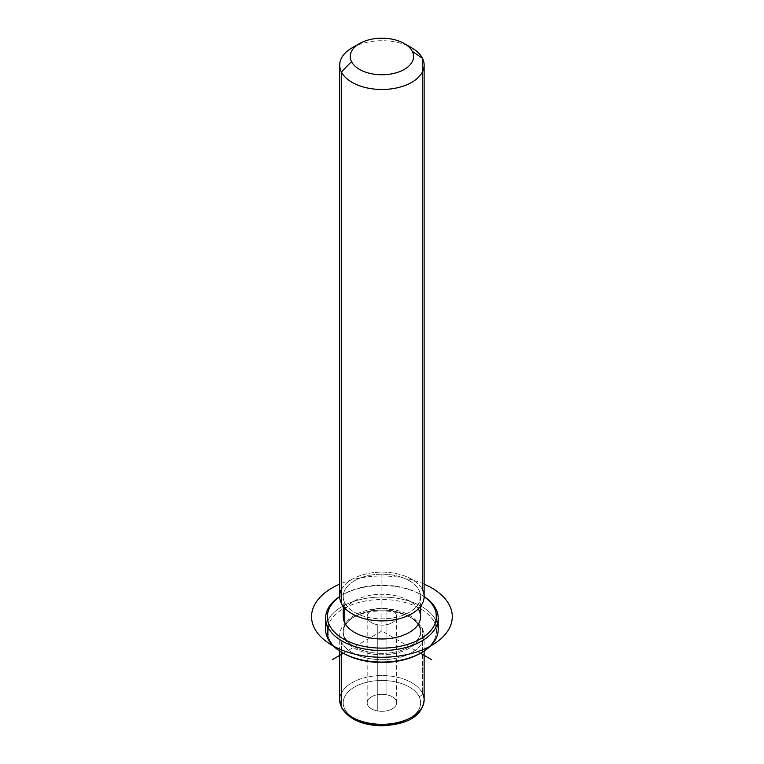 <?xml version="1.0" encoding="UTF-8"?>
<svg xmlns="http://www.w3.org/2000/svg" width="764" height="764" viewBox="0 0 764 764"><rect width="100%" height="100%" fill="white"/><g stroke="black" fill="none" stroke-linecap="round" stroke-linejoin="round"><path stroke-width="0.57" stroke-dasharray="3.82 2.86" d="M386.059 608.469A14.736 8.509 0 0 0 367.771 614.237A14.736 8.509 0 0 0 377.76 624.799A14.736 8.509 0 0 0 396.048 619.031A14.736 8.509 0 0 0 386.059 608.469A14.736 8.509 180 0 1 396.65 616.634A14.736 8.509 180 0 1 377.76 624.799L377.76 710.978A14.736 8.509 0 0 0 396.65 702.813A14.736 8.509 0 0 0 386.059 694.648L386.059 608.469L386.059 694.648A14.736 8.509 0 0 0 367.178 702.813A14.736 8.509 0 0 0 377.76 710.978L377.76 624.799A14.736 8.509 180 0 1 367.178 616.634A14.736 8.509 180 0 1 386.059 608.469M422.425 693.072A3.514 2.76 -26.9 0 1 419.044 696.52A38.697 22.347 180 0 1 392.811 724.253A38.697 22.347 180 0 1 344.774 709.097A3.514 2.76 -26.9 0 1 341.642 707.827A3.514 2.76 153.1 0 0 344.774 709.097A38.697 22.347 180 0 1 371.017 681.373A38.697 22.347 180 0 1 419.044 696.52A38.697 22.347 0 0 0 371.017 681.373A38.697 22.347 0 0 0 344.774 709.097A38.697 22.347 0 0 0 392.811 724.253A38.697 22.347 0 0 0 419.044 696.52A3.514 2.76 153.1 0 0 422.425 693.072A42.221 24.372 0 0 0 375.907 675.815A42.221 24.372 0 0 0 339.693 699.939A42.221 24.372 180 0 1 375.907 675.815A42.221 24.372 180 0 1 422.425 693.072L422.425 628.447A42.221 24.372 0 0 0 375.907 611.181A42.221 24.372 0 0 0 339.693 635.304A42.221 24.372 0 0 0 341.403 642.171L341.403 652.122L341.403 642.171L344.774 638.723A38.697 22.347 0 0 0 392.811 653.869A38.697 22.347 0 0 0 419.044 626.146L422.425 628.447A42.221 24.372 180 0 1 393.794 658.692A42.221 24.372 180 0 1 341.403 642.171A42.221 24.372 180 0 1 352.061 618.066A42.221 24.372 180 0 1 411.767 618.066A42.221 24.372 180 0 1 422.425 628.447L419.044 626.146A38.697 22.347 0 0 0 409.275 616.634A38.697 22.347 0 0 0 354.544 616.634A38.697 22.347 0 0 0 344.774 638.723L341.403 642.171A42.221 24.372 0 0 0 387.911 659.428A42.221 24.372 0 0 0 424.125 635.304A42.221 24.372 0 0 0 422.425 628.447L422.425 693.072A42.221 24.372 180 0 1 424.125 699.939M344.774 638.723L344.774 637.291A38.697 22.347 0 0 0 387.415 653.115A38.697 22.347 0 0 0 420.611 630.997A38.697 22.347 0 0 0 419.044 624.704L419.044 626.146A38.697 22.347 180 0 1 420.611 632.43A38.697 22.347 180 0 1 387.415 654.547A38.697 22.347 180 0 1 344.774 638.723A38.697 22.347 180 0 1 343.208 632.43A38.697 22.347 180 0 1 376.404 610.321A38.697 22.347 180 0 1 419.044 626.146L419.044 624.704A38.697 22.347 0 0 0 376.404 608.879A38.697 22.347 0 0 0 343.208 630.997A38.697 22.347 0 0 0 344.774 637.291L344.774 638.723M343.208 616.634A38.697 22.347 180 0 1 376.404 594.516A38.697 22.347 180 0 1 419.044 610.341L419.044 590.238A38.697 22.347 0 0 0 376.404 574.413A38.697 22.347 0 0 0 343.208 596.522A38.697 22.347 0 0 0 344.774 602.815L344.774 608.125L344.774 602.815A38.697 22.347 0 0 0 387.415 618.639A38.697 22.347 0 0 0 420.611 596.522A38.697 22.347 0 0 0 419.044 590.238L419.044 610.341A38.697 22.347 180 0 1 420.611 616.634M339.693 596.522A42.221 24.372 180 0 1 375.907 572.398A42.221 24.372 180 0 1 422.425 589.665A42.221 24.372 0 0 0 381.914 572.15A42.221 24.372 0 0 0 341.403 589.665M419.044 590.238A38.697 22.347 180 0 1 392.811 617.961A38.697 22.347 180 0 1 344.774 602.815A38.697 22.347 180 0 1 371.017 575.082A38.697 22.347 180 0 1 419.044 590.238M422.425 589.665L422.425 58.236L422.425 589.665A42.221 24.372 180 0 1 424.125 596.522M407.498 45.706A42.221 24.372 0 0 0 356.33 45.706M352.061 47.865A42.221 24.372 180 0 1 411.767 47.865M386.059 694.648A14.736 8.509 180 0 1 396.048 705.21A14.736 8.509 180 0 1 377.76 710.978A14.736 8.509 180 0 1 367.771 700.416A14.736 8.509 180 0 1 386.059 694.648M329.59 639.86A54.53 31.486 0 0 0 342.74 652.895A54.53 31.486 180 0 1 329.59 639.86L327.899 638.714L329.59 639.86A54.53 31.486 180 0 1 366.558 600.79A54.53 31.486 180 0 1 434.238 622.135A54.53 31.486 0 0 0 366.558 600.79A54.53 31.486 0 0 0 329.59 639.86M421.088 652.895A54.53 31.486 0 0 0 434.238 622.135A54.53 31.486 180 0 1 420.467 653.258L381.914 630.997L343.351 653.258M419.044 624.704A38.697 22.347 180 0 1 392.811 652.437A38.697 22.347 180 0 1 344.774 637.291A38.697 22.347 180 0 1 371.017 609.557A38.697 22.347 180 0 1 419.044 624.704M437.314 623.816A56.288 32.499 -0 0 0 435.929 620.406L434.238 622.135L435.929 620.406A56.288 32.499 -0 0 0 378.887 597.104A56.288 32.499 -0 0 0 326.505 623.816M339.693 596.703A54.53 31.486 180 0 1 424.125 596.703A54.53 31.486 -0 0 0 420.467 594.373A54.53 31.486 -0 0 0 343.351 594.373A54.53 31.486 -0 0 0 339.693 596.703M419.044 610.341A38.697 22.347 0 0 0 381.914 594.287A38.697 22.347 0 0 0 344.774 610.341M424.125 596.569A56.288 32.499 0 0 0 339.693 596.569A56.288 32.499 180 0 1 342.11 595.089A56.288 32.499 180 0 1 421.718 595.089A56.288 32.499 180 0 1 424.125 596.569M325.617 629.565A56.288 32.499 180 0 1 373.902 597.391A56.288 32.499 180 0 1 435.929 620.406L435.929 608.918L435.929 620.406A56.288 32.499 180 0 1 438.202 629.565M381.914 630.997L381.914 573.544M424.125 584.135A70.364 40.626 0 0 0 339.693 584.135M409.275 616.634L411.767 618.066M354.544 616.634L352.061 618.066M420.611 630.997L420.611 632.43M343.208 630.997L343.208 632.43M420.611 596.522L420.611 606.263M343.208 596.522L343.208 606.263M396.65 702.813L396.65 616.634M367.178 702.813L367.178 616.634M424.125 651.052L424.125 635.304M339.693 651.052L339.693 635.304M342.11 595.089L343.351 594.373M421.718 595.089L420.467 594.373"/><path stroke-width="1.15" d="M420.611 606.263L420.611 616.634A38.697 22.347 180 0 1 387.415 638.752A38.697 22.347 180 0 1 344.774 622.927L344.774 608.125L344.774 622.927A38.697 22.347 180 0 1 343.208 616.634L343.208 606.263M341.403 589.665A42.221 24.372 0 0 0 341.403 603.388A42.221 24.372 0 0 0 393.794 619.91A42.221 24.372 0 0 0 422.425 589.665M356.33 45.706A42.221 24.372 0 0 0 339.693 65.102A42.221 24.372 0 0 0 341.403 71.959A42.221 24.372 0 0 0 387.911 89.226A42.221 24.372 0 0 0 424.125 65.102A42.221 24.372 0 0 0 422.425 58.236A42.221 24.372 0 0 0 407.498 45.706M424.125 65.102L424.125 596.522A42.221 24.372 180 0 1 387.911 620.654A42.221 24.372 180 0 1 341.403 603.388L341.403 71.959L341.403 603.388A42.221 24.372 180 0 1 339.693 596.522L339.693 65.102M404.299 43.558L411.767 47.865A42.221 24.372 180 0 1 422.425 58.236L412.293 51.331A31.668 18.279 0 0 0 404.299 43.558A31.668 18.279 0 0 0 359.519 43.558A31.668 18.279 0 0 0 351.526 61.626L341.403 71.959A42.221 24.372 180 0 1 352.061 47.865L359.519 43.558M341.403 71.959L351.526 61.626A31.668 18.279 0 0 0 390.824 74.022A31.668 18.279 0 0 0 412.293 51.331L422.425 58.236A42.221 24.372 180 0 1 393.794 88.49A42.221 24.372 180 0 1 341.403 71.959M351.526 61.626A31.668 18.279 180 0 1 372.994 38.935A31.668 18.279 180 0 1 412.293 51.331A31.668 18.279 180 0 1 390.824 74.022A31.668 18.279 180 0 1 351.526 61.626M339.693 651.052L339.693 699.939L341.642 707.827C348.881 719.344 362.308 725.342 381.933 725.8C402.609 724.673 421.871 719.048 424.125 699.939A42.221 24.372 180 0 1 387.911 724.062A42.221 24.372 180 0 1 341.403 706.805L341.403 652.122L341.403 706.805A42.221 24.372 180 0 1 339.693 699.939A42.221 24.372 0 0 0 341.403 706.805A3.514 2.76 153.1 0 0 341.642 707.827A3.514 2.76 -26.9 0 1 341.403 706.805A42.221 24.372 0 0 0 387.911 724.062A42.221 24.372 0 0 0 424.125 699.939A42.221 24.372 0 0 0 422.425 693.072M326.505 623.816A56.288 32.499 -0 0 0 327.899 638.714A56.288 32.499 -0 0 0 342.11 652.542A56.288 32.499 -0 0 0 421.718 652.542L420.467 653.258A54.53 31.486 180 0 1 343.351 653.258A54.53 31.486 180 0 1 342.74 652.895A54.53 31.486 0 0 0 421.088 652.895M421.718 652.542A56.288 32.499 -0 0 0 437.314 623.816M434.238 607.772A54.53 31.486 180 0 1 397.261 646.841A54.53 31.486 180 0 1 329.59 625.496A54.53 31.486 180 0 1 339.693 596.703A54.53 31.486 -0 0 0 329.59 625.496A54.53 31.486 0 0 0 397.261 646.841A54.53 31.486 0 0 0 434.238 607.772L435.929 608.918A56.288 32.499 0 0 0 424.125 596.569A56.288 32.499 180 0 1 435.929 608.918A56.288 32.499 180 0 1 397.757 649.257A56.288 32.499 180 0 1 327.899 627.215L327.899 638.714A56.288 32.499 180 0 1 325.617 629.565L325.617 618.066A56.288 32.499 0 0 0 327.899 627.215A56.288 32.499 0 0 0 389.917 650.24A56.288 32.499 0 0 0 438.202 618.066A56.288 32.499 0 0 0 435.929 608.918L434.238 607.772A54.53 31.486 -0 0 0 424.125 596.703A54.53 31.486 180 0 1 434.238 607.772M344.774 610.341A38.697 22.347 0 0 0 344.774 622.927A38.697 22.347 0 0 0 392.811 638.074A38.697 22.347 0 0 0 419.044 610.341M438.202 618.066L438.202 629.565A56.288 32.499 180 0 1 389.917 661.729A56.288 32.499 180 0 1 327.899 638.714L327.899 627.215A56.288 32.499 180 0 1 339.693 596.569A56.288 32.499 0 0 0 325.617 618.066M327.899 627.215L329.59 625.496L327.899 627.215M342.11 652.542L343.351 653.258L332.159 659.724M420.467 653.258L431.67 659.724M339.693 584.135A70.364 40.626 0 0 0 332.159 645.36A70.364 40.626 0 0 0 431.67 645.36A70.364 40.626 0 0 0 431.67 587.908A70.364 40.626 0 0 0 424.125 584.135M424.125 699.939L424.125 651.052"/></g></svg>
